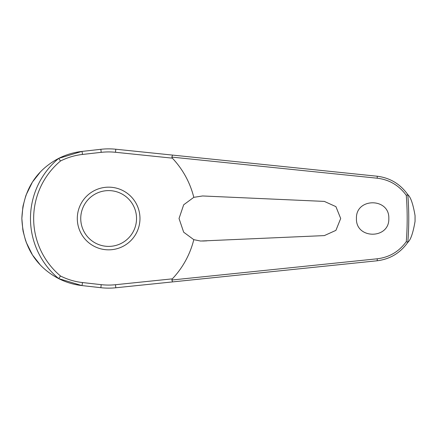 <?xml version="1.0" encoding="UTF-8"?>
<svg xmlns="http://www.w3.org/2000/svg" width="437" height="437" viewBox="0 0 437 437"><rect width="100%" height="100%" fill="white"/><g stroke="black" fill="none" stroke-linecap="round" stroke-linejoin="round"><path stroke-width="0.66" d="M172.533 281.909L377 260.791C389.946 259.223 400.243 253.05 407.879 242.278L407.814 242.306A300.121 300.121 0 0 0 407.814 194.689L407.879 194.722C400.243 183.95 389.946 177.777 377 176.209L115.794 149.23A69.636 69.636 0 0 0 100.86 149.301L81.795 151.442C73.662 152.376 65.927 154.703 58.591 158.429L58.673 158.402A78.152 78.152 0 0 0 58.673 278.598L58.591 278.571C65.927 282.297 73.662 284.624 81.795 285.558L100.86 287.699A69.636 69.636 0 0 0 115.794 287.77L172.533 281.909L171.856 279.899M171.856 157.102L377.207 178.203C389.312 179.656 399.003 185.37 406.284 195.339A298.547 298.547 0 0 1 406.284 241.661L407.814 242.306M172.533 155.091L171.867 156.992L172.342 158.15A87.75 87.75 0 0 1 193.799 197.333L202.599 195.967L324.341 201.402L335.911 206.635L340.691 218.5L335.911 230.365L324.341 235.598L200.583 241.033L193.799 239.667L183.671 232.2L179.033 218.5L183.682 204.789L193.799 197.333M407.879 194.722C410.693 197.114 413.085 204.079 415.052 215.61L415.052 221.39C413.085 232.921 410.693 239.886 407.879 242.278M356.445 218.5C355.625 197.568 389.64 197.573 388.821 218.5C389.64 239.427 355.625 239.432 356.445 218.5M206.925 196.158L202.599 195.967M58.673 158.402L60.514 160.996C67.445 157.511 74.749 155.332 82.418 154.452A2.065 0.322 -96.4 0 0 82.347 153.458A2.065 0.322 -96.4 0 0 81.795 151.442L58.596 158.423M40.018 172.435L32.972 181.388M32.13 182.699L26.012 195.164M25.794 195.765L22.997 206.122M22.882 206.75L21.85 218.5L22.877 230.217M82.418 154.452L101.204 152.344A66.577 66.577 0 0 1 115.477 152.278L172.342 158.15M407.814 194.694L406.284 195.339M108.638 249.838A31.338 31.338 0 0 0 139.977 218.5A31.338 31.338 0 0 0 108.638 187.162A31.338 31.338 0 0 0 77.3 218.5A31.338 31.338 0 0 0 108.638 249.838A31.338 31.338 0 0 1 77.3 218.5A31.338 31.338 0 0 1 108.638 187.162M58.673 278.598L60.514 276.004A74.989 74.989 0 0 1 60.514 160.996M406.284 241.661C399.003 251.63 389.312 257.344 377.207 258.797L171.867 280.008L172.342 278.85L115.477 284.722L115.794 287.77M115.477 284.722A66.577 66.577 0 0 1 101.204 284.656L82.418 282.548C74.749 281.668 67.445 279.489 60.514 276.004M193.799 239.667A87.75 87.75 0 0 1 172.342 278.85M202.599 241.033L206.925 240.842M23.014 230.976L25.701 240.973M26.094 242.054L32.223 254.449M32.972 255.607L39.92 264.461M58.602 278.577L81.795 285.558A2.065 0.322 96.4 0 0 82.347 283.542A2.065 0.322 96.4 0 0 82.418 282.548M58.591 278.571C44.077 270.94 23.38 254.443 21.85 218.5C23.38 182.557 44.077 166.06 58.591 158.429M101.204 284.656L100.86 287.699M115.477 152.278L115.794 149.23M101.204 152.344L100.86 149.301M415.052 215.61A306.43 306.43 0 0 1 415.063 218.5A306.43 306.43 0 0 1 415.052 221.39M136.535 218.5A27.897 27.897 0 0 0 108.638 190.603A27.897 27.897 0 0 0 80.741 218.5A27.897 27.897 0 0 0 108.638 246.397A27.897 27.897 0 0 0 136.535 218.5M377 176.209A2.065 0.41 95.9 0 1 377.207 178.203M377 260.791A2.065 0.41 -95.9 0 0 377.207 258.797"/></g></svg>
